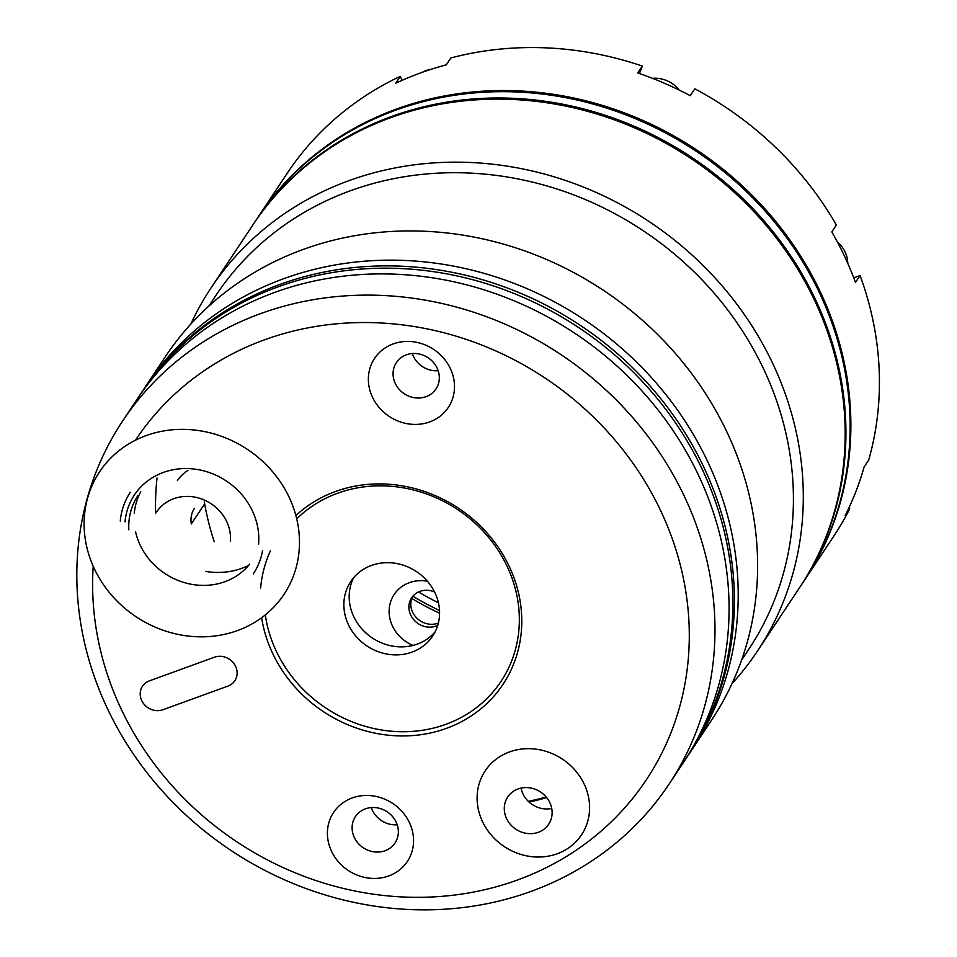 <?xml version="1.0" encoding="UTF-8"?>
<svg xmlns="http://www.w3.org/2000/svg" width="957" height="957" viewBox="0 0 957 957"><rect width="100%" height="100%" fill="white"/><g stroke="black" fill="none" stroke-linecap="round" stroke-linejoin="round"><path stroke-width="1.44" d="M639.432 73.522L642.338 66.081L637.769 72.959A328.048 297.794 33.6 0 1 690.272 95.7L694.842 88.822A328.048 297.794 -146.4 0 1 836.37 224.991L831.812 231.869A328.048 297.794 33.6 0 1 844.756 256.739A328.048 297.794 33.6 0 1 855.486 282.423L860.056 275.544L853.752 277.829M804.67 579.99A328.048 297.794 -146.4 0 0 805.052 579.416A328.048 297.794 -146.4 0 0 820.771 292.842A328.048 297.794 -146.4 0 0 548.493 93.607A328.048 297.794 -146.4 0 0 258.546 216.39A328.048 297.794 -146.4 0 0 258.163 216.964M805.052 579.416L833.595 536.434A328.048 297.794 -146.4 0 0 849.708 508.765L845.139 515.644A328.048 297.794 33.6 0 0 864.147 466.896L868.717 460.018A328.048 297.794 -146.4 0 0 860.056 275.544M402.119 80.316L400.265 76.369A328.048 297.794 -146.4 0 0 287.1 173.42L258.546 216.39M642.338 66.081A328.048 297.794 -146.4 0 0 450.843 57.982L446.273 64.861A328.048 297.794 33.6 0 0 395.708 83.247L400.265 76.369M849.708 508.765L848.692 508.323M253.222 224.417A328.048 297.794 33.6 0 1 253.593 223.842L257.78 217.538A328.048 297.794 33.6 0 1 395.731 110.187A328.048 297.794 33.6 0 1 768.16 214.512A328.048 297.794 33.6 0 1 804.287 580.552L800.1 586.856A328.048 297.794 33.6 0 1 799.717 587.431M253.593 223.842A328.048 297.794 33.6 0 1 391.545 116.491A328.048 297.794 33.6 0 1 763.973 220.816A328.048 297.794 33.6 0 1 800.1 586.856M837.339 241.882A28.698 26.054 33.6 0 1 847.758 263.331M652.495 78.342A28.698 26.054 33.6 0 1 679.195 90.054M422.515 72.206A28.698 26.054 33.6 0 1 431.212 69.263M687.808 755.91A328.048 297.794 -146.4 0 0 688.573 754.762L711.793 719.808A328.048 297.794 -146.4 0 0 727.511 433.246A328.048 297.794 -146.4 0 0 455.233 233.998A328.048 297.794 -146.4 0 0 165.286 356.794L145.871 386.018A328.048 297.794 33.6 0 1 431.858 262.708A328.048 297.794 33.6 0 1 704.639 455.317A328.048 297.794 33.6 0 1 692.378 749.032A328.048 297.794 -146.4 0 0 708.096 462.47A328.048 297.794 -146.4 0 0 435.818 263.223A328.048 297.794 -146.4 0 0 145.871 386.018L142.067 391.748A328.048 297.794 -146.4 0 0 141.313 392.896M208.734 306.216L215.887 295.426A319.841 290.342 33.6 0 1 498.597 175.705A319.841 290.342 33.6 0 1 764.069 369.964A319.841 290.342 33.6 0 1 748.733 649.372L741.567 660.151M190.766 324.16A328.048 297.794 33.6 0 1 210.971 288.021A328.048 297.794 33.6 0 1 500.918 165.238A328.048 297.794 33.6 0 1 773.196 364.473A328.048 297.794 33.6 0 1 757.466 651.047A328.048 297.794 33.6 0 1 731.985 683.669M529.018 802.014A296.06 268.761 -146.4 0 0 546.71 797.636M427.336 581.174A36.079 32.753 -146.4 0 0 395.48 592.67A36.079 32.753 -146.4 0 0 392.442 626.01A36.079 32.753 -146.4 0 0 413.053 645.413M434.574 592.012A19.678 17.872 -146.4 0 0 411.642 597.826A19.678 17.872 -146.4 0 0 410.697 615.028A19.678 17.872 -146.4 0 0 437.72 625.388M412.67 596.45A19.678 17.872 -146.4 0 0 412.599 612.157A19.678 17.872 -146.4 0 0 438.366 623.067M439.574 613.174A246.033 223.34 33.6 0 1 411.797 598.436M210.971 288.021L252.839 224.991A328.048 297.794 33.6 0 1 542.786 102.196A328.048 297.794 33.6 0 1 815.065 301.443A328.048 297.794 33.6 0 1 799.334 588.005L757.466 651.047M546.16 796.978A295.235 268.008 33.6 0 1 528.324 801.356M204.308 500.535A24.607 22.334 -146.4 0 0 204.654 503.861A282.937 256.847 -146.4 0 0 214.236 541.71M363.792 630.95A41.007 37.227 33.6 0 1 366.842 633.797M204.654 503.861L191.328 523.922A24.607 22.334 33.6 0 1 194.415 508.418M157.02 478.033A296.06 268.761 -146.4 0 0 155.608 513.514M669.158 783.986L687.042 757.059A328.048 297.794 -146.4 0 0 699.316 463.344A328.048 297.794 -146.4 0 0 426.523 270.735A328.048 297.794 -146.4 0 0 140.547 394.045L136.731 399.775A328.048 297.794 33.6 0 1 422.719 276.465A328.048 297.794 33.6 0 1 695.512 469.074A328.048 297.794 33.6 0 1 683.238 762.789A328.048 297.794 33.6 0 0 727.906 634.718A328.048 297.794 33.6 0 0 508.586 298.56A328.048 297.794 33.6 0 0 136.731 399.775L122.652 420.972A328.048 297.794 33.6 0 1 494.506 319.77A328.048 297.794 33.6 0 1 713.814 655.928A328.048 297.794 33.6 0 1 669.158 783.986A328.048 297.794 33.6 0 1 297.304 885.201A328.048 297.794 33.6 0 1 77.984 549.043A328.048 297.794 33.6 0 1 122.652 420.972M688.573 754.762A328.048 297.794 -146.4 0 0 700.835 461.047A328.048 297.794 -146.4 0 0 428.054 268.439A328.048 297.794 -146.4 0 0 142.067 391.748M125.02 521.876A68.892 62.54 33.6 0 1 197.525 469.528A68.892 62.54 33.6 0 1 258.546 544.318M137.892 495.642A65.614 59.561 -146.4 0 0 128.968 521.266A65.614 59.561 -146.4 0 0 128.824 529.783M260.615 588.017A134.494 122.089 33.6 0 1 270.424 550.789M295.88 515.56A134.494 122.089 33.6 0 1 444.479 499.985A134.494 122.089 33.6 0 1 521.302 631.847A134.494 122.089 33.6 0 1 395.229 735.754A134.494 122.089 33.6 0 1 261.62 617.732M265.304 614.896A131.217 119.123 -146.4 0 0 395.109 731.495A131.217 119.123 -146.4 0 0 518.885 630.161A131.217 119.123 -146.4 0 0 442.421 500.75A131.217 119.123 -146.4 0 0 296.718 518.861M140.739 491.754A65.614 59.561 -146.4 0 0 134.291 513.239M140.272 692.629A16.401 14.893 -146.4 0 0 162.929 709.735L227.945 686.097A16.401 14.893 -146.4 0 0 234.848 680.726A16.401 14.893 -146.4 0 0 233.041 662.435A16.401 14.893 -146.4 0 0 214.416 657.208L149.4 680.858A16.401 14.893 -146.4 0 0 142.497 686.217A16.401 14.893 -146.4 0 0 140.272 692.629M413.4 844.17A44.285 40.206 -146.4 0 0 374.163 796.08A44.285 40.206 -146.4 0 0 327.557 829.731A44.285 40.206 -146.4 0 0 366.794 877.808A44.285 40.206 -146.4 0 0 413.4 844.17M398.279 833.655A23.781 21.592 -146.4 0 0 382.381 809.287A23.781 21.592 -146.4 0 0 355.43 816.632A23.781 21.592 -146.4 0 0 352.188 825.915A23.781 21.592 -146.4 0 0 368.086 850.283A23.781 21.592 -146.4 0 0 395.05 842.95A23.781 21.592 -146.4 0 0 398.279 833.655M454.348 390.133A44.285 40.206 -146.4 0 0 415.123 342.056A44.285 40.206 -146.4 0 0 368.517 375.706A44.285 40.206 -146.4 0 0 407.754 423.784A44.285 40.206 -146.4 0 0 454.348 390.133M439.239 379.63A23.781 21.592 -146.4 0 0 423.341 355.262A23.781 21.592 -146.4 0 0 396.377 362.595A23.781 21.592 -146.4 0 0 393.148 371.878A23.781 21.592 -146.4 0 0 409.046 396.246A23.781 21.592 -146.4 0 0 436.009 388.913A23.781 21.592 -146.4 0 0 439.239 379.63M135.487 440.184A306.719 278.439 33.6 0 1 483.165 345.597A306.719 278.439 33.6 0 1 688.203 659.899A306.719 278.439 33.6 0 1 368.72 893.479A306.719 278.439 33.6 0 1 93.212 566.257M344.03 600.769A49.202 44.668 33.6 0 1 350.729 581.557A49.202 44.668 33.6 0 1 406.51 566.377A49.202 44.668 33.6 0 1 439.407 616.798A49.202 44.668 33.6 0 1 432.708 636.01A49.202 44.668 33.6 0 1 376.926 651.191A49.202 44.668 33.6 0 1 344.03 600.769M353.635 577.705A49.202 44.668 -146.4 0 0 349.353 592.754A49.202 44.668 -146.4 0 0 379.821 642.135A49.202 44.668 -146.4 0 0 435.136 631.847M135.511 531.578A65.614 59.561 -146.4 0 0 184.892 582.765A65.614 59.561 -146.4 0 0 249.681 564.116M371.328 807.576A23.781 21.592 -146.4 0 0 397.227 824.778M412.288 353.54A23.781 21.592 -146.4 0 0 438.186 370.742M235.625 666.407A16.401 14.893 33.6 0 1 234.848 680.726A16.401 14.893 33.6 0 1 227.945 686.097L162.929 709.735A16.401 14.893 33.6 0 1 144.304 704.519A16.401 14.893 33.6 0 1 142.497 686.217A16.401 14.893 33.6 0 1 149.4 680.858L214.416 657.208A16.401 14.893 33.6 0 1 235.625 666.407M551.734 808.45A24.607 22.334 33.6 0 1 523.216 794.406A24.607 22.334 33.6 0 1 521.063 788.078M558.625 853.237A57.839 52.503 33.6 0 1 483.094 822.793A57.839 52.503 33.6 0 1 508.095 752.465A57.839 52.503 33.6 0 1 583.614 782.922A57.839 52.503 33.6 0 1 558.625 853.237M506.827 819.096A24.607 22.334 -146.4 0 0 538.958 832.052A24.607 22.334 -146.4 0 0 548.696 824.228A24.607 22.334 -146.4 0 0 549.581 802.133A24.607 22.334 -146.4 0 0 517.45 789.178A24.607 22.334 -146.4 0 0 507.712 797.002A24.607 22.334 -146.4 0 0 506.827 819.096M120.259 521.075A73.809 67.002 33.6 0 1 130.308 492.257M248.509 565.527A73.809 67.002 33.6 0 1 205.911 571.473M177.428 480.605A41.007 37.227 33.6 0 1 187.883 470.485M156.481 512.127A41.007 37.227 33.6 0 1 202.968 499.47A41.007 37.227 33.6 0 1 230.386 541.495M262.601 550.478A73.809 67.002 33.6 0 1 253.27 573.937M84.491 515.057A110.713 100.509 33.6 0 1 201.006 430.937A110.713 100.509 33.6 0 1 299.086 551.136A110.713 100.509 33.6 0 1 182.572 635.257A110.713 100.509 33.6 0 1 84.491 515.057M438.426 602.754A246.033 223.34 33.6 0 1 418.508 591.964M439.514 610.506A250.949 227.814 33.6 0 1 412.874 596.199"/></g></svg>
